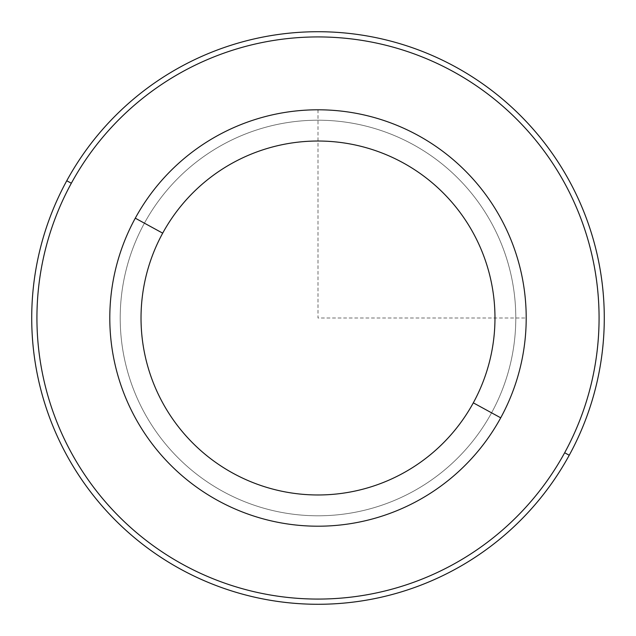 <?xml version="1.0" encoding="UTF-8"?>
<svg xmlns="http://www.w3.org/2000/svg" width="636" height="636" viewBox="0 0 636 636"><rect width="100%" height="100%" fill="white"/><g stroke="black" fill="none" stroke-linecap="round" stroke-linejoin="round"><path stroke-width="0.48" stroke-dasharray="3.18 2.39" d="M491.58 412.828A197.796 197.796 0 0 0 412.828 144.42A197.796 197.796 0 0 0 144.42 223.172A197.796 197.796 0 0 1 412.828 144.42A197.796 197.796 0 0 1 491.58 412.828A197.796 197.796 0 0 1 223.172 491.58A197.796 197.796 0 0 1 144.42 223.172A197.796 197.796 0 0 0 223.172 491.58A197.796 197.796 0 0 0 491.58 412.828A197.796 197.796 0 0 1 223.172 491.58A197.796 197.796 0 0 1 144.42 223.172A197.796 197.796 0 0 1 412.828 144.42A197.796 197.796 0 0 1 491.58 412.828A197.796 197.796 0 0 0 412.828 144.42A197.796 197.796 0 0 0 144.42 223.172A197.796 197.796 0 0 0 223.172 491.58A197.796 197.796 0 0 0 491.58 412.828M135.285 218.18A208.203 208.203 0 0 1 417.82 135.285A208.203 208.203 0 0 1 500.715 417.82A208.203 208.203 0 0 1 218.18 500.715A208.203 208.203 0 0 1 135.285 218.18A208.203 208.203 0 0 0 218.18 500.715A208.203 208.203 0 0 0 500.715 417.82A208.203 208.203 0 0 0 417.82 135.285A208.203 208.203 0 0 0 135.285 218.18M564.665 452.752A281.072 281.072 0 0 0 452.752 71.335A281.072 281.072 0 0 0 71.335 183.248A281.072 281.072 0 0 0 183.248 564.665A281.072 281.072 0 0 0 564.665 452.752L569.236 455.249A286.28 286.28 0 0 1 180.751 569.236A286.28 286.28 0 0 1 66.764 180.751A286.28 286.28 0 0 1 455.249 66.764A286.28 286.28 0 0 1 569.236 455.249A286.28 286.28 0 0 0 455.249 66.764A286.28 286.28 0 0 0 66.764 180.751L71.335 183.248A281.072 281.072 0 0 1 452.752 71.335A281.072 281.072 0 0 1 564.665 452.752A281.072 281.072 0 0 1 183.248 564.665A281.072 281.072 0 0 1 71.335 183.248L66.764 180.751A286.28 286.28 0 0 0 180.751 569.236A286.28 286.28 0 0 0 569.236 455.249L564.665 452.752M318 109.797L318 318L526.203 318"/><path stroke-width="0.95" d="M500.715 417.82A208.203 208.203 0 0 0 417.82 135.285A208.203 208.203 0 0 0 135.285 218.18A208.203 208.203 0 0 0 218.18 500.715A208.203 208.203 0 0 0 500.715 417.82L473.311 402.842A176.975 176.975 0 0 0 402.842 162.689A176.975 176.975 0 0 0 162.689 233.158L135.285 218.18A208.203 208.203 0 0 1 417.82 135.285A208.203 208.203 0 0 1 500.715 417.82A208.203 208.203 0 0 1 218.18 500.715A208.203 208.203 0 0 1 135.285 218.18L162.689 233.158A176.975 176.975 0 0 0 233.158 473.311A176.975 176.975 0 0 0 473.311 402.842L500.715 417.82M473.311 402.842A176.975 176.975 0 0 1 233.158 473.311A176.975 176.975 0 0 1 162.689 233.158A176.975 176.975 0 0 1 402.842 162.689A176.975 176.975 0 0 1 473.311 402.842M71.335 183.248A281.072 281.072 0 0 1 452.752 71.335A281.072 281.072 0 0 1 564.665 452.752A281.072 281.072 0 0 1 183.248 564.665A281.072 281.072 0 0 1 71.335 183.248L66.764 180.751A286.28 286.28 0 0 1 455.249 66.764A286.28 286.28 0 0 1 569.236 455.249L564.665 452.752A281.072 281.072 0 0 0 452.752 71.335A281.072 281.072 0 0 0 71.335 183.248A281.072 281.072 0 0 0 183.248 564.665A281.072 281.072 0 0 0 564.665 452.752L569.236 455.249A286.28 286.28 0 0 1 180.751 569.236A286.28 286.28 0 0 1 66.764 180.751L71.335 183.248M569.236 455.249A286.28 286.28 0 0 0 455.249 66.764A286.28 286.28 0 0 0 66.764 180.751A286.28 286.28 0 0 0 180.751 569.236A286.28 286.28 0 0 0 569.236 455.249"/></g></svg>
